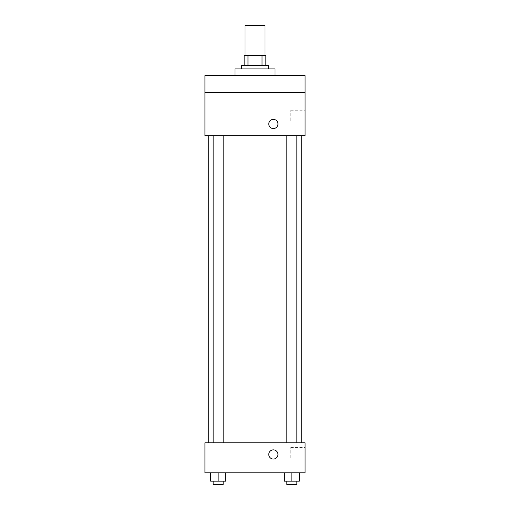 <?xml version="1.0" encoding="UTF-8"?>
<svg xmlns="http://www.w3.org/2000/svg" width="510" height="510" viewBox="0 0 510 510"><rect width="100%" height="100%" fill="white"/><g stroke="black" fill="none" stroke-linecap="round" stroke-linejoin="round"><path stroke-width="0.38" stroke-dasharray="2.55 1.91" d="M244.985 25.5L265.015 25.5M255 55.545L244.985 55.545L255 55.545M262.025 65.561L262.025 55.545L265.85 55.545L265.85 65.561L247.975 65.561L265.85 65.561M262.025 55.545L244.15 55.545M247.975 65.561L244.15 65.561L247.975 65.561L247.975 55.545M268.356 65.561L241.644 65.561M241.644 68.895L268.356 68.895L241.644 68.895M234.97 68.895L275.03 68.895M255 75.576L234.97 75.576L255 75.576M296.858 75.576L286.843 75.576L296.858 75.576L286.843 75.576L296.858 75.576L296.858 92.265L286.843 92.265L296.858 92.265L286.843 92.265L296.858 92.265L296.858 75.576M223.157 75.576L213.142 75.576L223.157 75.576L213.142 75.576L223.157 75.576L223.157 92.265L213.142 92.265L223.157 92.265L213.142 92.265L223.157 92.265L223.157 75.576M305.076 75.576L204.924 75.576L204.924 92.265L305.076 92.265L305.076 75.576M305.076 92.265L305.076 135.66L204.924 135.66L204.924 92.265L305.076 92.265L204.924 92.265M204.924 123.975L204.924 128.565L204.931 123.975M305.076 120.641L305.076 110.243L305.076 120.641M255 135.66L208.265 135.66L255 135.66M291.854 135.66L286.843 135.66L291.854 135.66M218.146 135.66L223.157 135.66L218.146 135.66M273.36 119.385A4.59 4.59 0 0 0 269.382 126.27A4.59 4.59 0 0 0 277.338 126.27A4.59 4.59 0 0 0 273.36 119.385A4.59 4.59 0 0 0 269.382 126.27A4.59 4.59 0 0 0 277.338 126.27A4.59 4.59 0 0 0 273.36 119.385M273.36 128.565A4.59 4.59 0 0 1 269.382 121.68A4.59 4.59 0 0 1 277.338 121.68A4.59 4.59 0 0 1 273.36 128.565M290.815 120.641L290.815 110.243L290.815 120.641M255 442.776L208.265 442.776L255 442.776M291.854 442.776L286.843 442.776L291.854 442.776M218.146 442.776L223.157 442.776L218.146 442.776M305.076 442.776L204.924 442.776L204.924 472.815L305.076 472.815L305.076 442.776M204.924 454.455L204.924 459.045L204.931 454.455M299.364 481.159L291.854 481.159L299.364 481.159L299.364 472.815L284.344 472.815L299.364 472.815L284.344 472.815L299.364 472.815L284.344 472.815L299.364 472.815L284.344 472.815L299.364 472.815L299.364 481.159L284.344 481.159L284.344 472.815L284.344 481.159L296.858 481.159L291.854 481.159L291.854 472.815L291.854 481.159L284.344 481.159L284.344 472.815M225.656 481.159L218.146 481.159L225.656 481.159L225.656 472.815L210.636 472.815L225.656 472.815L210.636 472.815L225.656 472.815L210.636 472.815L225.656 472.815L210.636 472.815L225.656 472.815L225.656 481.159L210.636 481.159L210.636 472.815L210.636 481.159L223.157 481.159L218.146 481.159L218.146 472.815L218.146 481.159L210.636 481.159L210.636 472.815M305.076 457.795L305.076 447.404L305.076 457.795M273.36 449.865A4.59 4.59 0 0 0 269.382 456.75A4.59 4.59 0 0 0 277.338 456.75A4.59 4.59 0 0 0 273.36 449.865A4.59 4.59 0 0 0 269.382 456.75A4.59 4.59 0 0 0 277.338 456.75A4.59 4.59 0 0 0 273.36 449.865M273.36 459.045A4.59 4.59 0 0 1 269.382 452.16A4.59 4.59 0 0 1 277.338 452.16A4.59 4.59 0 0 1 273.36 459.045M290.815 457.795L290.815 447.404L290.815 457.795M286.843 481.159L286.843 484.5L296.858 484.5L286.843 484.5L296.858 484.5L296.858 481.159L286.843 481.159L296.858 481.159M291.854 481.159L291.854 472.815M213.142 481.159L213.142 484.5L223.157 484.5L213.142 484.5L223.157 484.5L223.157 481.159L213.142 481.159L223.157 481.159M218.146 481.159L218.146 472.815M213.142 75.576L213.142 92.265L213.142 75.576M286.843 75.576L286.843 92.265L286.843 75.576M290.815 131.032L305.076 131.032M290.815 110.243L305.076 110.243M223.157 442.776L223.157 135.66M213.142 442.776L213.142 135.66M296.858 442.776L296.858 135.66M286.843 442.776L286.843 135.66M290.815 468.186L305.076 468.186M290.815 447.404L305.076 447.404"/><path stroke-width="0.76" d="M265.015 55.545L265.015 25.5L244.985 25.5L244.985 55.545M247.975 65.561L247.975 55.545L244.15 55.545L244.15 65.561L244.15 55.545M247.975 55.545L265.85 55.545L265.85 65.561M262.025 65.561L262.025 55.545M241.644 68.895L241.644 65.561L268.356 65.561L268.356 68.895M275.03 75.576L275.03 68.895L234.97 68.895L234.97 75.576M204.924 75.576L305.076 75.576L305.076 92.265L204.924 92.265L204.924 75.576M305.076 92.265L305.076 135.66L204.924 135.66L204.924 92.265M273.36 128.565A4.59 4.59 0 0 1 269.382 121.68A4.59 4.59 0 0 1 277.338 121.68A4.59 4.59 0 0 1 273.36 128.565M204.924 442.776L305.076 442.776L305.076 472.815L204.924 472.815L204.924 442.776M273.36 459.045A4.59 4.59 0 0 1 269.382 452.16A4.59 4.59 0 0 1 277.338 452.16A4.59 4.59 0 0 1 273.36 459.045M284.344 472.815L284.344 481.159L299.364 481.159L299.364 472.815L299.364 481.159M291.854 481.159L291.854 472.815M296.858 481.159L296.858 484.5L286.843 484.5L286.843 481.159M210.636 472.815L210.636 481.159L225.656 481.159L225.656 472.815L225.656 481.159M218.146 481.159L218.146 472.815M223.157 481.159L223.157 484.5L213.142 484.5L213.142 481.159M301.735 442.776L301.735 135.66M208.265 442.776L208.265 135.66M286.843 135.66L286.843 442.776M296.858 135.66L296.858 442.776M223.157 442.776L223.157 135.66M213.142 442.776L213.142 135.66"/></g></svg>
